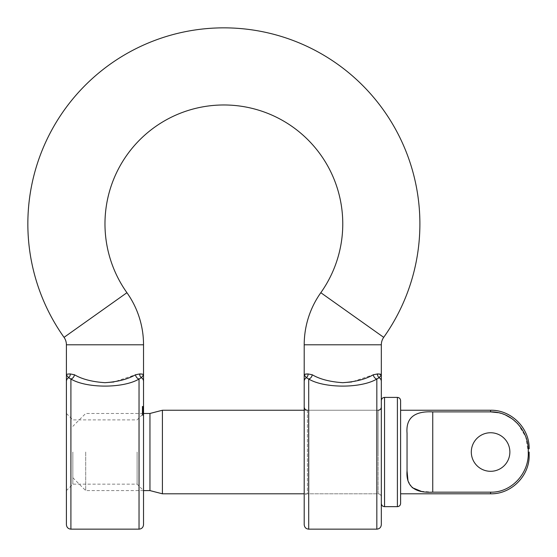 <?xml version="1.0" encoding="UTF-8"?>
<svg xmlns="http://www.w3.org/2000/svg" width="557" height="557" viewBox="0 0 557 557"><rect width="100%" height="100%" fill="white"/><g stroke="black" fill="none" stroke-linecap="round" stroke-linejoin="round"><path stroke-width="0.42" stroke-dasharray="2.79 2.09" d="M381.329 524.652L381.329 374.903L379.164 377.688A4.498 4.372 180 0 1 381.329 381.427M306.601 374.074L304.206 374.903L304.206 497.018L304.206 407.042L304.206 493.801L378.119 493.801L378.119 410.251L378.119 493.801C380.048 493.975 381.12 495.048 381.329 497.018L381.329 452.026L381.329 497.018C381.12 495.048 380.048 493.975 378.119 493.801L307.422 493.801L307.422 410.251L378.119 410.251L378.119 452.026L378.119 410.251L304.206 410.251M104.974 382.687C92.204 381.83 82.032 379.199 74.471 374.77L70.293 373.949C67.717 373.963 66.422 374.283 66.408 374.903L66.408 524.652M66.408 381.427A4.498 4.372 180 0 1 68.581 377.688A4.498 4.038 -97.3 0 0 70.293 373.949M143.532 524.652L143.532 374.903L141.367 377.688A4.498 4.372 180 0 1 143.532 381.427M66.408 452.026L66.408 490.592L66.408 452.026M72.842 452.026L72.842 484.158L72.842 452.026M143.532 452.026L143.532 490.592L143.532 452.026M137.106 452.026L137.106 484.158L137.106 452.026M70.913 529.15L70.913 379.032C86.739 388.494 123.376 388.424 139.034 379.032A4.498 3.433 -113.8 0 1 135.476 374.77L113.886 381.977M379.22 374.088L373.274 374.77L351.683 381.977M142.557 374.193L141.13 374.074M141.367 377.688A4.498 4.038 -82.7 0 1 139.654 373.949L135.476 374.77M143.532 413.733L143.532 410.502L143.532 413.83L142.251 413.83L143.532 413.733M142.251 406.359L142.251 413.774L142.251 406.311L143.532 406.359L143.532 411.066L143.532 406.993L143.532 410.488L142.251 410.488L142.251 406.993L143.532 406.993L142.251 406.972L142.251 408.956L143.532 408.956M143.532 408.378L143.532 411.79L143.532 408.378L142.251 408.378L142.251 408.845L143.532 408.845M142.251 408.81L142.251 412.243L142.251 407.515L142.251 409.98L142.251 408.81L143.532 408.81L143.532 411.331L142.251 411.331L142.251 411.95L143.532 411.95L143.532 410.662L142.251 410.662L142.251 410.036L142.251 411.95L142.251 409.611L142.251 411.86L143.532 411.86L142.251 411.79L142.251 410.606L143.532 410.613L143.532 407.571L143.532 409.924L142.251 409.896L143.532 409.91L143.532 406.311L142.251 406.311M143.532 410.774L142.251 410.774L143.532 410.794L143.532 411.776L142.251 411.776L142.251 413.461L142.251 410.794L142.251 415.271L142.251 411.484L143.532 411.498L143.532 410.913L142.251 410.913L142.251 409.931L143.532 409.924L143.532 408.566L143.532 415.271L143.532 411.484L142.251 411.484L143.532 411.776L143.532 413.461L143.532 410.732L142.251 410.732L143.532 410.718M143.532 410.405L142.251 410.405L143.532 410.398L143.532 411.512L143.532 408.267L143.532 410.613L142.251 410.606L142.251 411.498M143.532 409.012L142.251 409.012L142.251 409.423L142.251 408.72L143.532 408.72L143.532 409.096L142.251 409.089L143.532 409.033L143.532 407.599L143.532 410.3L142.251 410.3L143.532 410.279L143.532 407.571L142.251 407.571L143.532 407.571L142.251 407.571L143.532 407.571L142.251 407.599L142.251 409.604L143.532 409.611L143.532 407.362L143.532 409.66L143.532 407.063L143.532 411.052L143.532 409.061L142.251 409.033L143.532 409.061M142.251 412.438L143.532 412.438L143.532 413.774L143.532 407.299L143.532 408.594L142.251 408.587L142.251 409.987L143.532 409.98L143.532 408.81M143.532 413.774L143.532 413.155L142.251 413.155L142.251 413.774L143.532 413.774M143.532 408.566L142.251 408.566L143.532 408.566L143.532 412.055L142.251 412.055M143.532 413.029L143.532 413.517L142.251 413.517L142.251 413.029L143.532 413.029M143.532 412.243L142.251 412.243L143.532 412.257L143.532 411.428L143.532 412.319L142.251 412.319L143.532 412.312M142.251 411.428L143.532 411.428L142.251 411.428L143.532 411.428L142.251 411.4L143.532 411.4L143.532 409.757L142.251 409.743L143.532 409.771L143.532 406.868L142.251 406.868L142.251 410.189L142.251 409.736L143.532 409.743L142.251 409.736L142.251 407.299L142.251 408.594L143.532 408.587L142.251 408.566M142.251 408.845L142.251 410.76L142.251 407.912L142.251 409.144L143.532 409.158L143.532 409.987L142.251 410.036L143.532 410.036L143.532 410.662L143.532 409.611L142.251 409.597L143.532 409.611L142.251 409.604L142.251 407.842L143.532 407.842L143.532 407.362L142.251 407.362L143.532 407.362M143.532 407.682L142.251 408.023L143.532 407.682M143.532 409.66L142.251 409.68L143.532 409.673L142.251 409.66L142.251 407.174L143.532 407.174L142.251 407.16L142.251 407.606L143.532 407.606M143.532 410.077L143.532 406.554L143.532 410.077L142.251 410.084L143.532 410.077M143.532 411.08L142.251 411.08L143.532 411.066L142.251 411.052L142.251 407.599L142.251 408.016L143.532 407.989L143.532 410.76L143.532 407.898L143.532 409.144L142.251 409.144L143.532 409.151M143.532 412.862L143.532 414.937L143.532 412.862L142.251 412.862L142.251 412.006L143.532 412.298M142.251 412.298L142.251 414.526L143.532 414.526L143.532 414.937L142.251 414.937L142.251 413.545L143.532 413.545L142.251 413.524L142.251 412.862M342.771 382.687C329.995 381.83 319.829 379.199 312.268 374.77L308.091 373.949A4.498 4.038 -97.3 0 1 306.371 377.688L304.206 374.903M308.703 529.15L308.703 379.032C324.529 388.494 361.173 388.424 376.831 379.032A4.498 3.433 -113.8 0 1 373.274 374.77M304.206 381.427A4.498 4.372 180 0 1 306.371 377.688M308.703 379.032A4.498 3.433 -66.2 0 0 312.268 374.77M379.164 377.688A4.498 4.038 -82.7 0 1 377.451 373.949M70.913 379.032A4.498 3.433 -66.2 0 0 74.471 374.77M142.251 415.271L143.532 415.271M142.251 413.364L143.532 413.364M142.251 410.189L143.532 410.189L142.251 410.203L142.251 409.325L142.251 412.702L143.532 412.577M142.251 412.995L143.532 412.995M142.251 413.656L143.532 413.656M142.251 415.111L143.532 415.111M142.251 412.758L142.251 411.679L142.251 412.758L143.532 412.758L143.532 411.679L143.532 412.758M142.251 411.957L143.532 411.679L142.251 411.957M142.251 412.166L143.532 412.166M142.251 412.953L143.532 412.953M142.251 409.625L143.532 409.625L142.251 409.653M142.251 412.828L143.532 412.828M142.251 408.17L142.251 406.554L142.251 408.469L143.532 408.455L142.251 408.469L142.251 410.077L142.251 408.17L143.532 408.17M142.251 411.727L143.532 411.727M142.251 411.839L143.532 411.839M143.532 411.331L143.532 411.95L143.532 411.331M142.251 411.512L143.532 411.512M142.251 409.423L143.532 409.423M142.251 407.606L142.251 408.991L143.532 408.991L142.251 408.991L142.251 409.896L143.532 409.875M142.251 407.362L142.251 409.096L143.532 409.096M142.251 409.66L142.251 409.096M143.532 408.239L142.251 408.239L143.532 408.267M142.251 410.53L143.532 410.53M142.251 410.982L143.532 410.982M142.251 407.515L143.532 407.515M142.251 410.036L143.532 410.036L142.251 410.036M142.251 409.207L143.532 409.207L142.251 409.207M142.251 407.968L143.532 408.016L142.251 407.968M142.251 407.446L143.532 407.446M142.251 407.418L143.532 407.418M142.251 407.863L143.532 407.863M142.251 407.271L143.532 407.271L142.251 407.271M142.251 408.309L143.532 408.309L142.251 408.309M142.251 407.063L143.532 407.063L142.251 407.063M142.251 408.065L143.532 408.065M142.251 406.631L143.532 406.631M142.251 409.722L143.532 409.722M142.251 406.666L143.532 406.666M142.251 406.547L143.532 406.554L142.251 406.547M142.251 408.434L142.251 406.875L143.532 406.875L143.532 409.771L143.532 409.277L142.251 409.277L142.251 408.434L143.532 408.434L142.251 408.413M142.251 409.277L142.251 409.771L143.532 409.771L142.251 409.778L142.251 409.277L143.532 409.298M142.251 408.218L143.532 408.218M142.251 408.956L142.251 410.509L143.532 410.502L142.251 410.509L142.251 412.612L143.532 412.612M142.251 407.306L143.532 407.306L142.251 407.299M142.251 408.908L143.532 408.908M143.532 410.189L143.532 409.736L142.251 409.75L142.251 412.577M142.251 409.151L142.251 411.052M142.251 410.76L142.251 410.349L143.532 410.349L143.532 410.76L142.251 410.76M142.251 407.912L143.532 407.912L142.251 407.898M142.251 409.534L143.532 409.534M142.251 408.768L143.532 408.768M142.251 409.59L143.532 409.59M142.251 411.038L143.532 411.038M142.251 409.931L143.532 409.931M142.251 409.875L142.251 408.378M142.251 409.555L143.532 409.555L142.251 409.569M142.251 409.325L143.532 409.325M142.251 412.612L142.251 413.733L142.251 411.637L143.532 411.637M142.251 411.637L142.251 410.405M142.251 413.461L143.532 413.224L142.251 413.461M142.251 412.486L143.532 412.486M142.251 413.078L143.532 413.078M142.251 413.183L143.532 413.183M142.251 414.526L142.251 414.937L142.251 414.526M142.251 414.652L142.251 413.405L142.251 414.652L143.532 414.366L143.532 413.405L143.532 414.652L142.251 414.652M142.251 413.405L143.532 413.691L142.251 413.405M400.608 503.444L400.608 400.608M381.329 452.026L381.329 400.608L381.329 452.026M149.958 413.468L149.958 490.592M85.694 452.026L85.694 490.592L85.694 452.026M471.306 452.026A19.279 19.279 0 0 0 490.592 471.306A19.279 19.279 0 0 0 509.871 452.026A19.279 19.279 0 0 0 490.592 432.747A19.279 19.279 0 0 0 471.306 452.026M498.223 412.681L505.533 415.028M512.078 418.746L512.788 419.268M517.906 423.884L525.766 436.939L528.231 452.026C529.394 472.747 511.876 492.729 490.592 492.165L432.747 492.165L432.747 411.888C414.436 410.878 405.865 417.973 407.042 433.172L407.042 470.888M490.592 410.251L490.592 411.888L432.747 411.888M400.608 452.026L400.608 493.801L400.608 452.026M407.975 480.677L412.18 487.633M421.113 491.26L432.747 492.165M320.818 292.704L383.703 337.354M126.926 292.704L64.041 337.354M307.422 410.251L307.422 493.801C305.487 493.975 304.414 495.048 304.206 497.018M139.034 379.032L139.034 529.15M376.831 379.032L376.831 529.15M304.206 344.79L381.329 344.79M143.532 344.79L66.408 344.79M142.251 409.827L143.532 409.827M142.251 408.462L143.532 408.462M142.251 408.747L143.532 408.747M142.251 408.532L143.532 408.532M397.399 397.399L397.399 506.654M384.546 506.654L384.546 397.399M162.407 493.801L162.407 410.251M490.592 492.165L490.592 493.801M72.842 477.732L85.694 490.592L143.532 490.592L137.106 484.158L72.842 484.158L66.408 490.592M66.408 413.468L72.842 419.894L137.106 419.894L143.532 413.468L85.694 413.468L72.842 426.321M143.532 413.921L142.251 413.921M143.532 411.261L142.251 411.261M143.532 413.614L142.251 413.614M143.532 411.581L142.251 411.581M143.532 408.685L142.251 408.685M143.532 407.661L142.251 407.661M143.532 411.539L142.251 411.539M143.532 409.861L142.251 409.861M143.532 415.069L142.251 415.069M143.532 414.742L142.251 414.742M143.532 413.322L142.251 413.322"/><path stroke-width="0.84" d="M304.206 344.79L381.329 344.79A12.853 12.853 0 0 1 383.703 337.354A196.022 196.022 0 0 0 223.872 27.85A196.022 196.022 0 0 0 64.041 337.354A12.853 12.853 0 0 1 66.408 344.79L143.532 344.79A89.976 89.976 0 0 0 126.926 292.704A118.899 118.899 0 0 1 223.872 104.974A118.899 118.899 0 0 1 320.818 292.704A89.976 89.976 0 0 0 304.206 344.79L304.206 374.903C304.219 374.283 305.508 373.963 308.091 373.949L306.601 374.074M135.476 374.77A4.498 3.433 -113.8 0 0 139.034 379.032L141.367 377.688L139.034 379.032C123.208 388.494 86.572 388.424 70.913 379.032L70.913 529.15C68.205 528.906 66.701 527.409 66.408 524.652L66.408 374.903L68.581 377.688L70.913 379.032L68.581 377.688L66.408 374.903C66.429 374.283 67.724 373.963 70.293 373.949L74.471 374.77C82.032 379.192 92.197 381.83 104.974 382.687C117.743 381.83 127.915 379.199 135.476 374.77L139.654 373.949C142.23 373.963 143.525 374.283 143.532 374.903L142.557 374.193M143.532 344.79L143.532 524.652C143.24 527.409 141.743 528.906 139.034 529.15L139.034 379.032M351.683 381.977L342.771 382.687C355.54 381.83 365.712 379.199 373.274 374.77L377.451 373.949C380.02 373.963 381.315 374.283 381.329 374.903L379.164 377.688L376.831 379.032L379.164 377.688A4.498 4.372 0 0 1 381.329 381.427L381.329 524.652C381.037 527.409 379.54 528.906 376.831 529.15L376.831 379.032C361.006 388.494 324.369 388.424 308.703 379.032L306.371 377.688L308.703 379.032L308.703 529.15C306.002 528.906 304.498 527.409 304.206 524.652L304.206 381.427A4.498 4.372 0 0 1 306.371 377.688L304.206 374.903L304.206 381.427M304.206 410.251L162.407 410.251L162.407 493.801L304.206 493.801L304.206 524.652M381.329 344.79L381.329 374.903L379.22 374.088M141.13 374.074L139.654 373.949A4.498 4.038 -82.7 0 0 141.367 377.688A4.498 4.372 -0 0 1 143.532 381.427M113.886 381.977L104.974 382.687M143.532 411.484L143.532 412.438M143.532 411.4L143.532 412.055M306.371 377.688A4.498 4.038 -97.3 0 0 308.091 373.949L312.268 374.77C319.829 379.192 329.995 381.83 342.771 382.687M381.329 374.903L381.329 381.427M143.532 374.903L141.367 377.688M66.408 381.427A4.498 4.372 0 0 1 68.581 377.688A4.498 4.038 -97.3 0 0 70.293 373.949M312.268 374.77A4.498 3.433 -66.2 0 1 308.703 379.032M373.274 374.77A4.498 3.433 -113.8 0 0 376.831 379.032M377.451 373.949A4.498 4.038 -82.7 0 0 379.164 377.688M74.471 374.77A4.498 3.433 -66.2 0 1 70.913 379.032M400.608 400.608L400.608 503.444C400.406 505.415 399.334 506.48 397.399 506.654L397.399 397.399C399.334 397.573 400.406 398.645 400.608 400.608M143.532 490.592L149.958 490.592L149.958 413.468L162.407 410.251M471.306 452.026A19.279 19.279 0 0 0 490.592 471.306A19.279 19.279 0 0 0 509.871 452.026A19.279 19.279 0 0 0 490.592 432.747A19.279 19.279 0 0 0 471.306 452.026M400.608 493.801L490.592 493.801L490.592 492.165C511.779 492.757 529.394 472.809 528.231 452.026C529.394 431.306 511.876 411.331 490.592 411.888L498.223 412.681M529.15 452.026L529.15 455.243L529.15 452.026M505.533 415.028L512.078 418.746M512.788 419.268L517.906 423.884M529.15 448.817C529.679 428.208 511.194 409.722 490.592 410.251L490.592 411.888L432.747 411.888C414.38 410.927 405.809 418.022 407.042 433.172L407.042 470.888L407.975 480.677M412.18 487.633L421.113 491.26M490.592 492.165L432.747 492.165C414.436 493.182 405.865 486.087 407.042 470.888M64.041 337.354L126.926 292.704M383.703 337.354L320.818 292.704M397.399 397.399L384.546 397.399L384.546 506.654C382.61 506.48 381.538 505.415 381.329 503.444M432.747 411.888L432.747 492.165M378.119 410.251C380.048 410.077 381.12 409.005 381.329 407.042C381.12 409.005 380.048 410.077 378.119 410.251M307.422 410.251C305.487 410.077 304.414 409.005 304.206 407.042M139.034 529.15L70.913 529.15M308.703 529.15L376.831 529.15M66.408 344.79L66.408 374.903M384.546 397.399C382.61 397.573 381.538 398.645 381.329 400.608M490.592 410.251L400.608 410.251M143.532 413.468L149.958 413.468M397.399 506.654L384.546 506.654M490.592 493.801C511.194 494.331 529.679 475.845 529.15 455.243M162.407 493.801L149.958 490.592"/></g></svg>
